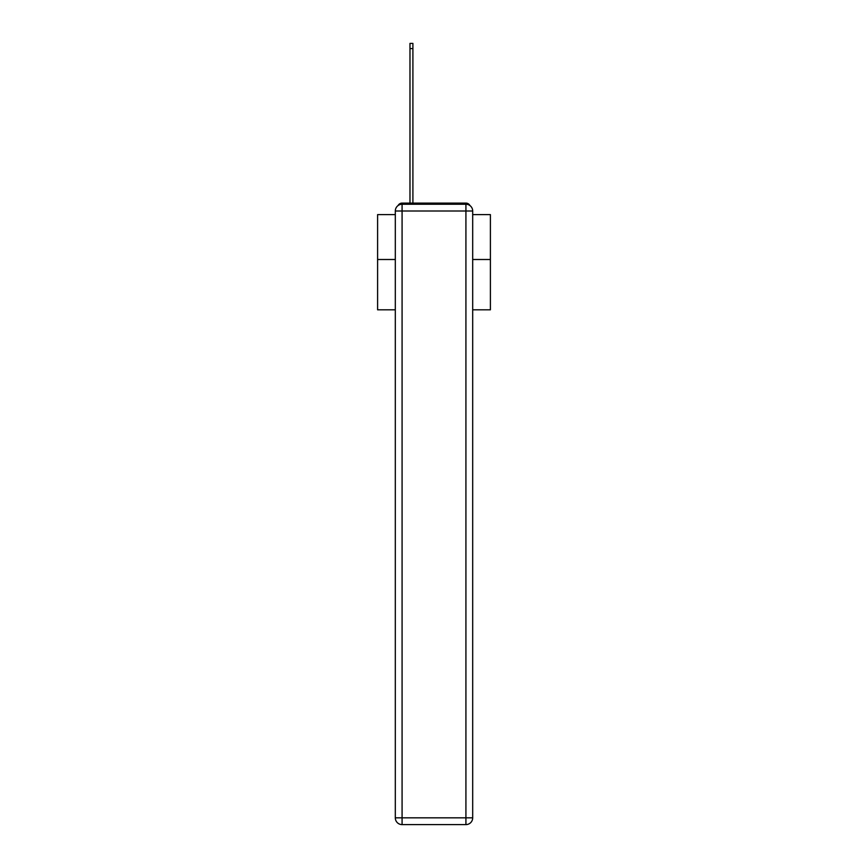 <?xml version="1.0" encoding="UTF-8"?>
<svg xmlns="http://www.w3.org/2000/svg" width="868" height="868" viewBox="0 0 868 868"><rect width="100%" height="100%" fill="white"/><g stroke="black" fill="none" stroke-linecap="round" stroke-linejoin="round"><path stroke-width="1.3" d="M472.691 309.811L490.398 309.811L490.398 214.624L472.691 214.624M395.309 259.51L377.602 259.51L377.602 214.624L395.309 214.624M377.602 259.51L377.602 309.811L395.309 309.811M469.935 205.553A4.514 4.514 0 0 0 465.921 203.112L402.079 203.112A4.514 4.514 0 0 0 398.065 205.553M490.398 259.51L472.691 259.51M402.079 203.112L409.978 203.112L409.978 43.4L412.908 43.4L412.908 203.112L416.401 203.112M451.599 203.112L465.921 203.112M402.079 204.24L465.921 204.24A6.77 6.77 0 0 1 472.691 211.011L472.691 817.83A6.77 6.77 0 0 1 465.921 824.6L402.079 824.6L402.079 817.83L465.921 817.83L465.921 211.011L402.079 211.011L402.079 817.83L395.309 817.83L395.309 211.011L402.079 211.011L402.079 204.24A6.77 6.77 0 0 0 395.309 211.011A6.77 6.77 0 0 1 402.079 204.24M395.309 817.83A6.77 6.77 0 0 0 402.079 824.6A6.77 6.77 0 0 1 395.309 817.83M465.921 824.6A6.77 6.77 0 0 0 472.691 817.83L465.921 817.83L465.921 824.6M472.691 211.011A6.77 6.77 0 0 0 465.921 204.24L465.921 211.011L472.691 211.011M409.978 48.586L412.908 48.586"/></g></svg>

